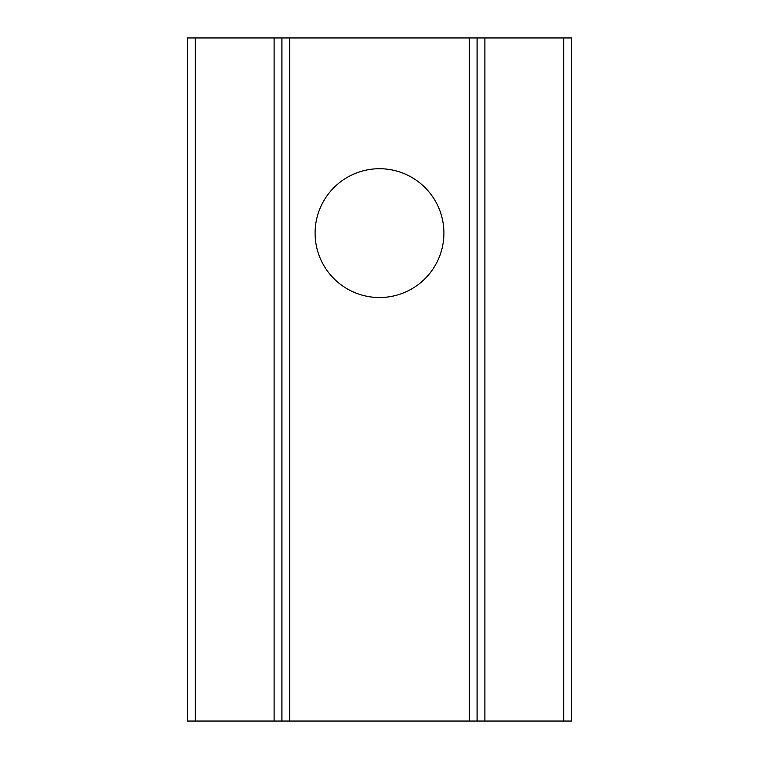 <?xml version="1.0" encoding="UTF-8"?>
<svg xmlns="http://www.w3.org/2000/svg" width="759" height="759" viewBox="0 0 759 759"><rect width="100%" height="100%" fill="white"/><g stroke="black" fill="none" stroke-linecap="round" stroke-linejoin="round"><path stroke-width="1.14" d="M379.5 168.716A64.411 64.411 0 0 0 315.089 233.117A64.411 64.411 0 0 0 379.5 297.528A64.411 64.411 0 0 0 443.911 233.117A64.411 64.411 0 0 0 379.5 168.716M187.464 721.05L187.464 37.95L281.912 37.95L281.912 721.05L281.912 37.95L571.536 37.95L571.536 721.05L477.088 721.05L477.088 37.95L477.088 721.05L187.464 721.05M563.728 721.05L563.728 37.95M484.897 721.05L484.897 37.95M469.28 721.05L469.28 37.95M289.72 721.05L289.72 37.95M274.103 721.05L274.103 37.95M195.272 721.05L195.272 37.95"/></g></svg>
